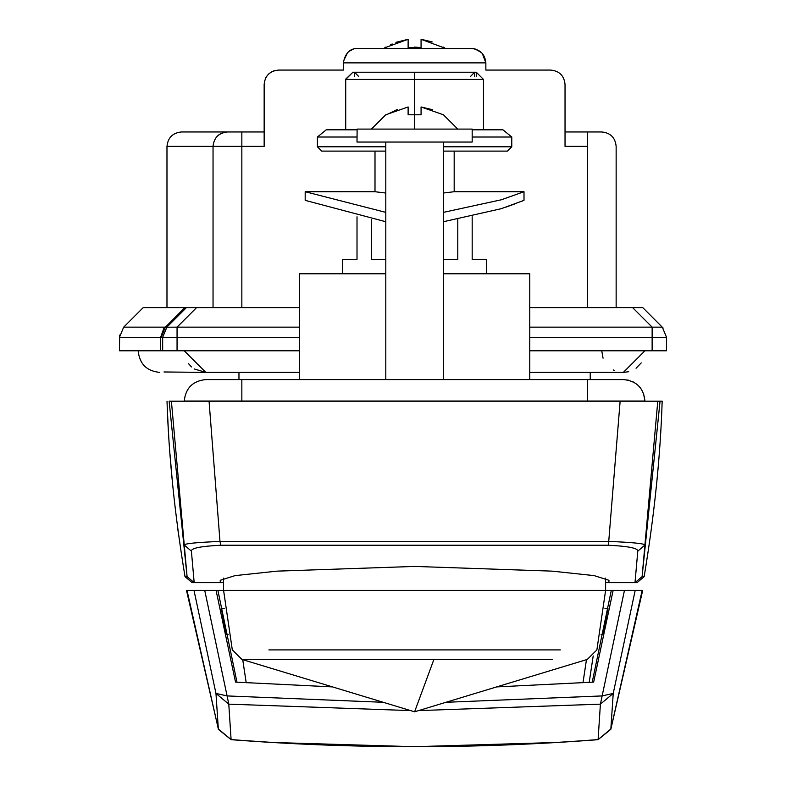 <?xml version="1.0" encoding="UTF-8"?>
<svg xmlns="http://www.w3.org/2000/svg" width="786" height="786" viewBox="0 0 786 786"><rect width="100%" height="100%" fill="white"/><g stroke="black" fill="none" stroke-linecap="round" stroke-linejoin="round"><path stroke-width="1.18" d="M221.23 608.364L224.236 608.364L221.23 608.364L226.348 634.282L228.156 634.282M582.976 682.818L586.464 659.67M593.204 655.927L589.186 682.415M242.727 659.67L246.215 682.818M610.742 729.359L598.067 739.685C475.756 749.038 353.435 749.038 231.123 739.685L271.524 742.367M271.71 742.446L414.595 746.7L557.48 742.446L598.067 739.685M193.995 590.374L204.724 590.374L227.095 695.924L215.963 693.419L228.785 704.148L231.094 739.567L218.341 729.005L215.963 693.419L193.995 590.374L186.488 590.374L218.449 729.359M231.123 739.685L218.38 729.349M610.81 729.349L642.702 590.374L635.196 590.374L613.227 693.419L610.85 729.005L598.097 739.567L600.406 704.148L624.457 590.374L642.182 590.374L610.85 729.005M604.955 608.364L607.961 608.364L604.955 608.364M601.035 634.282L602.842 634.282L601.035 634.282L602.842 634.282L607.961 608.364M223.578 578.093L223.578 590.374L624.457 590.374M605.613 578.093L605.613 590.374L596.879 649.914L587.309 659.415L414.595 711.802L433.911 659.415L241.882 659.415L414.595 711.802M592.202 682.209L611.312 590.374M241.882 659.415L232.312 649.914L223.588 590.374L217.879 590.374L236.989 682.209M217.879 590.374L216.062 590.374L235.535 682.11L332.507 686.905M613.129 590.374L593.656 682.11L496.673 686.905M204.724 590.374L216.062 590.374M186.999 590.374L218.341 729.005M231.094 739.567C353.474 749.068 475.815 749.068 598.097 739.567M635.196 590.374L642.182 590.374M357.492 48.477L357.728 48.477C352.934 48.997 352.934 48.997 357.728 48.477C352.934 48.997 352.934 48.997 357.728 48.477L473.015 48.555M473.044 48.565L475.058 48.928L481.739 52.79M432.241 41.953L421.365 39.339M414.595 48.477L414.595 47.091L421.07 47.573L408.121 47.573L408.121 39.3L386.368 47.209M443.392 47.582L421.07 39.3L421.07 47.573M390.632 44.714L392.165 43.947M395.898 42.346L408.121 39.3M529.764 372.387L623.337 372.387L644.933 350.792M601.742 350.792L603.058 358.2M613.394 369.96L614.269 370.393M623.337 372.387L628.702 371.719M636.061 368.251L641.229 362.896M184.258 350.792L205.844 372.387L163.979 371.975M188.414 363.535L191.46 366.905M194.132 368.939L205.844 372.387L299.427 372.387M138.189 350.792C139.466 363.918 146.668 371.11 159.784 372.387M273.577 70.956L278.549 70.072C269.804 70.927 265.01 75.721 264.155 84.466L264.155 146.373L241.842 146.373L241.842 131.969L181.369 131.969L264.155 131.969L264.577 80.978M166.976 307.611L166.976 146.373C167.89 137.688 172.694 132.893 181.369 131.969C172.694 132.893 167.89 137.688 166.976 146.373L166.976 233.54M213.045 307.611L213.045 146.373C214.057 137.471 218.852 132.667 227.439 131.969C218.763 132.893 213.959 137.688 213.045 146.373L166.976 146.373M265.717 77.932L266.808 76.134M268.763 73.904L271.76 71.772M343.433 61.161L347.471 52.77M349.102 51.345L353.219 49.204M482.27 53.369L485.856 62.87C484.942 54.185 480.138 49.39 471.462 48.477L357.728 48.477C350.055 48.27 345.25 53.065 343.335 62.87L343.335 70.072L278.549 70.072M587.348 131.969L587.348 146.373L565.036 146.373L565.036 84.466C564.181 75.721 559.386 70.927 550.642 70.072C559.386 70.927 564.181 75.721 565.036 84.466L565.036 131.969L601.742 131.969C610.486 132.824 615.291 137.629 616.145 146.373L616.145 307.611M601.742 131.969C610.486 132.824 615.291 137.629 616.145 146.373M529.764 307.611L642.771 307.611L663.119 328.017M662.313 327.143L666.528 337.322L666.528 350.792L652.134 350.792L652.134 337.322L666.528 337.322L662.313 327.143L652.134 327.143L652.134 337.322L529.764 337.322M196.588 307.611L177.056 327.143L165.315 327.231L166.878 327.143L162.614 337.42L177.056 337.322L177.056 350.792L162.663 350.792L162.663 337.322L166.878 327.143L186.41 307.611L299.427 307.611M162.663 350.792L160.629 350.792L160.629 337.322L119.472 337.322L123.687 327.143L164.254 327.143L165.315 327.231L161.14 337.41L160.629 337.322L162.614 337.42M166.878 327.143L162.663 337.322L166.878 327.143M160.629 350.792L119.472 350.792L119.639 335.101M165.315 327.231L184.838 307.611L186.41 307.611M123.687 327.143L143.229 307.611L184.838 307.611M343.335 62.87L485.856 62.87L485.856 70.072L550.642 70.072M177.056 350.792L299.427 350.792M529.764 350.792L652.134 350.792M357.119 129.091L357.011 142.05L472.18 142.05L472.18 129.091L357.119 129.091M432.664 109.765L421.07 106.965L443.392 114.756L457.786 129.091M385.808 114.756L408.121 106.965L408.121 114.756L421.07 114.756L421.07 106.965M397.244 109.509L386.535 114.756M187.088 576.659L185.024 576.649L192.128 582.642L185.024 576.649L187.088 576.649L171.397 401.184L169.137 401.184L187.088 576.639L194.181 582.642L192.128 582.642L220.257 582.642L220.247 580.304L235.053 575.617L277.203 571.127L414.733 566.431L552.086 571.137L594.157 575.617L608.944 580.294L608.924 582.642L610.27 582.642M169.137 401.184L209.056 401.184L219.992 541.436C196.471 542.399 184.572 543.598 184.278 545.052L191.401 551.153L194.181 582.642L223.578 582.642L220.257 582.642L220.257 580.147M220.768 545.238L219.992 541.436L609.199 541.436C632.651 542.389 644.559 543.598 644.913 545.052L642.103 576.649L635 582.642L637.063 582.642L644.156 576.649L637.063 582.642L605.613 582.642L635 582.642L637.79 551.153C638.094 548.186 628.309 546.211 608.423 545.238L220.768 545.238C200.833 546.221 191.037 548.196 191.401 551.153M608.423 545.238L620.134 401.184L662.176 401.184L657.784 401.184L644.913 545.052L637.79 551.153M660.053 401.184L642.103 576.639L644.156 576.649L642.093 576.659M195.272 401.184L182.077 401.184M238.964 372.387L238.964 379.589M590.227 372.387L590.227 379.589L623.2 379.589M620.134 401.184L209.056 401.184M643.538 393.403L644.933 401.037L184.258 401.037C185.624 388.107 192.767 380.955 205.706 379.589L623.485 379.589L628.535 380.188M632.642 381.642L634.292 382.517M638.163 385.395L640.737 388.294M623.485 379.589C636.513 380.856 643.665 388.009 644.933 401.037L644.933 401.184M587.84 379.589L241.351 379.589M472.18 216.798L472.18 259.38L486.573 259.38L486.573 273.774M342.676 259.38L357.011 259.38L357.011 216.798M443.383 259.38L457.786 259.38L457.786 219.658M371.405 219.658L371.405 259.38L385.798 259.38M385.798 273.774L299.427 273.774L299.427 379.589M529.548 273.774L443.383 273.774M506.145 207.052L515.017 203.849M522.14 201.098L523.505 200.558M385.798 221.731L305.184 200.351L305.184 191.715L375.001 191.715L385.317 192.992M385.798 212.377L305.184 191.715M443.383 212.377L501.35 199.772L524.007 191.715L524.007 200.351L501.33 208.673L443.383 221.731M357.011 137.01L317.416 137.01L326.239 129.818L357.011 129.818M345.712 79.131L352.914 72.224L414.595 72.224L414.595 79.425L483.478 79.425L476.277 72.224L483.478 79.425L483.478 129.818L502.785 129.818M443.383 146.795L511.774 146.795L511.774 137.01L472.18 137.01M511.774 137.01L502.952 129.818L472.18 129.818M454.18 151.109L454.18 191.715L443.383 193.042M382.183 192.639L381.348 192.541M380.06 192.383L378.793 192.226M377.82 192.098L377.251 192.03M385.798 151.109L321.769 151.109L317.446 146.795L385.798 146.795M507.422 151.109L443.383 151.109M449.956 72.224L440.936 72.224M474.626 76.547L474.626 72.224L449.975 72.224L476.277 72.224L476.277 76.547M388.313 72.224L352.609 72.233M352.914 72.224L345.712 79.425L345.712 129.818M388.255 72.224L476.277 72.224M388.284 72.224L379.245 72.224M414.595 72.224L450.005 72.224M345.712 79.425L414.595 79.425L414.595 129.091M552.676 659.415L433.911 659.415M268.861 649.914L560.32 649.914M445.957 702.291L602.096 695.924L613.227 693.419L600.406 704.148L418.535 710.603M410.656 710.603L228.785 704.148L227.095 695.924L383.234 702.291M587.348 350.792C587.348 378.656 587.348 378.656 587.348 350.792M241.842 350.792C241.842 378.656 241.842 378.656 241.842 350.792M241.842 307.611L241.842 146.373L213.045 146.373M529.764 327.143L652.134 327.143L632.592 307.611M299.427 327.143L177.056 327.143L177.056 337.322L299.427 337.322M164.254 327.143L160.629 337.322M587.348 307.611L587.348 146.373M644.156 576.649C654.424 514.712 660.427 456.224 662.176 401.184L661.95 406.991M167.261 407.61L167.015 401.184C168.764 456.234 174.767 514.722 185.024 576.649M241.842 401.184L241.842 379.589M587.348 401.184L587.348 379.589M511.774 146.795L507.451 151.109M358.75 76.547L354.565 72.224L354.565 76.547M474.626 72.224L470.441 76.547M443.392 47.091L445.377 48.477L443.392 47.091M383.814 48.477L385.808 47.091L383.814 48.477M443.383 142.05L443.383 379.589M385.798 142.05L385.798 379.589M371.395 129.091L385.798 114.756M608.934 580.156L608.934 582.642M656.811 481.897L657.882 470.254M660.437 436.485L660.8 430.335M178.255 532.377L177.567 527.259M172.419 482.28L169.963 453.866M168.705 435.719L168.351 429.647M168.214 427.348L167.389 410.577M342.608 259.38L342.608 273.774M529.764 379.589L529.764 273.774M317.416 137.01L317.416 146.795L321.739 151.109M375.001 151.109L375.001 191.715M524.007 191.715L454.18 191.715"/></g></svg>
